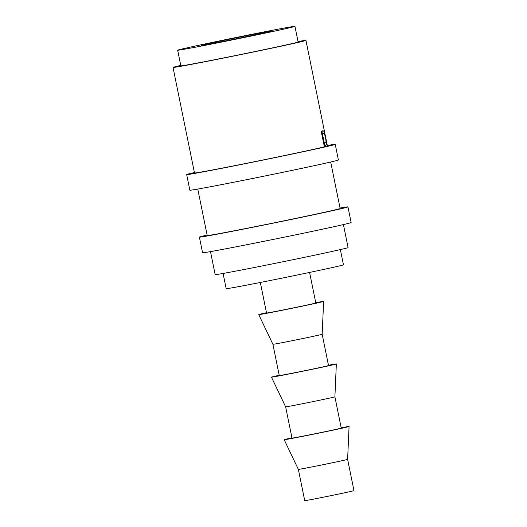 <?xml version="1.0" encoding="UTF-8"?>
<svg xmlns="http://www.w3.org/2000/svg" width="527" height="527" viewBox="0 0 527 527"><rect width="100%" height="100%" fill="white"/><g stroke="black" fill="none" stroke-linecap="round" stroke-linejoin="round"><path stroke-width="0.79" d="M194.404 172.533A75.802 1.028 -11.5 0 0 186.677 174.575L189.858 190.207A75.802 1.028 -11.5 0 0 230.997 182.777A75.802 1.028 -11.5 0 0 308.684 166.875A75.802 1.028 -11.5 0 0 338.413 159.984L335.231 144.352A75.802 1.028 -11.5 0 0 327.32 145.492M186.677 174.575A75.802 1.028 -11.5 0 0 227.816 167.138A75.802 1.028 -11.5 0 0 305.502 151.236A75.802 1.028 -11.5 0 0 335.231 144.352M207.124 235.075A75.802 1.028 -11.5 0 0 199.397 237.117L202.579 252.756A75.802 1.028 -11.5 0 0 243.724 245.318A75.802 1.028 -11.5 0 0 321.411 229.423A75.802 1.028 -11.5 0 0 351.14 222.532L347.958 206.894A75.802 1.028 -11.5 0 0 340.047 208.033M199.397 237.117A75.802 1.028 -11.5 0 0 240.543 229.686A75.802 1.028 -11.5 0 0 318.229 213.784A75.802 1.028 -11.5 0 0 347.958 206.894M215.2 42.173A35.908 0.487 -11.5 0 0 201.116 45.441A35.908 0.487 -11.5 0 0 220.602 41.916A35.908 0.487 -11.5 0 0 257.4 34.387A35.908 0.487 -11.5 0 0 271.484 31.119A35.908 0.487 -11.5 0 0 251.998 34.644A35.908 0.487 -11.5 0 0 215.2 42.173M347.616 459.36A25.131 0.343 -11.5 0 1 337.761 461.639A25.131 0.343 -11.5 0 1 312.037 466.909A25.131 0.343 -11.5 0 1 298.361 469.379L304.718 500.65A25.131 0.343 -11.5 0 0 318.361 498.186A25.131 0.343 -11.5 0 0 344.124 492.91A25.131 0.343 -11.5 0 0 353.979 490.63L347.616 459.36A25.131 0.343 -11.5 0 0 347.616 459.353L349.072 426.495A33.115 0.448 -11.5 0 0 341.193 427.799M291.938 437.818A33.115 0.448 -11.5 0 0 284.178 439.696A33.115 0.448 -11.5 0 0 302.202 436.442A33.115 0.448 -11.5 0 0 336.088 429.505A33.115 0.448 -11.5 0 0 349.072 426.495M279.211 375.277A33.115 0.448 -11.5 0 0 271.451 377.154A33.115 0.448 -11.5 0 0 289.475 373.893A33.115 0.448 -11.5 0 0 323.361 366.957A33.115 0.448 -11.5 0 0 336.351 363.953L334.895 396.811A25.131 0.343 -11.5 0 1 325.034 399.097A25.131 0.343 -11.5 0 1 299.31 404.361A25.131 0.343 -11.5 0 1 285.634 406.831L291.998 438.108A25.131 0.343 -11.5 0 0 305.64 435.638A25.131 0.343 -11.5 0 0 331.397 430.368A25.131 0.343 -11.5 0 0 341.252 428.082L334.895 396.811A25.131 0.343 -11.5 0 0 334.889 396.811M336.351 363.953A33.115 0.448 -11.5 0 0 328.473 365.251M322.168 334.27A25.131 0.343 -11.5 0 1 312.307 336.549A25.131 0.343 -11.5 0 1 286.589 341.819A25.131 0.343 -11.5 0 1 272.907 344.289L279.27 375.56A25.131 0.343 -11.5 0 0 292.913 373.096A25.131 0.343 -11.5 0 0 318.67 367.826A25.131 0.343 -11.5 0 0 328.532 365.54L322.168 334.27L323.624 301.404A33.115 0.448 -11.5 0 0 315.745 302.709M266.491 312.728A33.115 0.448 -11.5 0 0 258.731 314.606A33.115 0.448 -11.5 0 0 276.747 311.352A33.115 0.448 -11.5 0 0 310.634 304.415A33.115 0.448 -11.5 0 0 323.624 301.404M260.331 282.465L266.543 313.018A25.131 0.343 -11.5 0 0 280.186 310.548A25.131 0.343 -11.5 0 0 305.943 305.278A25.131 0.343 -11.5 0 0 315.805 302.992L309.586 272.446M223.079 273.454L226.169 288.664A59.841 0.81 -11.5 0 0 258.652 282.795A59.841 0.81 -11.5 0 0 319.981 270.239A59.841 0.81 -11.5 0 0 343.452 264.804L340.356 249.587M177.658 50.21L180.84 65.849A59.841 0.81 -11.5 0 0 213.316 59.979A59.841 0.81 -11.5 0 0 274.653 47.423A59.841 0.81 -11.5 0 0 298.124 41.989L294.942 26.35A59.841 0.81 -11.5 0 0 262.459 32.219A59.841 0.81 -11.5 0 0 201.13 44.775A59.841 0.81 -11.5 0 0 177.658 50.21A59.841 0.81 -11.5 0 0 210.135 44.34A59.841 0.81 -11.5 0 0 271.471 31.791A59.841 0.81 -11.5 0 0 294.942 26.35M210.49 251.616L215.174 274.62A67.818 0.922 -11.5 0 0 251.985 267.966A67.818 0.922 -11.5 0 0 321.49 253.737A67.818 0.922 -11.5 0 0 348.09 247.578L343.413 224.568M330.686 162.026L340.139 208.481A67.818 0.922 168.5 0 1 313.539 214.647A67.818 0.922 168.5 0 1 244.027 228.876A67.818 0.922 168.5 0 1 207.216 235.529L197.77 189.068M180.754 65.42A67.818 0.922 -11.5 0 0 173.021 67.436A67.818 0.922 -11.5 0 0 209.832 60.789A67.818 0.922 -11.5 0 0 279.336 46.56A67.818 0.922 -11.5 0 0 305.943 40.395A67.818 0.922 -11.5 0 0 298.038 41.561M173.021 67.436L194.496 172.981A67.818 0.922 -11.5 0 0 231.307 166.334A67.818 0.922 -11.5 0 0 300.812 152.105A67.818 0.922 -11.5 0 0 324.368 146.842L321.187 131.21A67.818 0.922 -11.5 0 0 322.583 130.848L322.834 130.788M322.583 130.848L323.762 130.953L325.64 137.712L326.556 144.833L324.171 145.88M324.368 146.842A67.818 0.922 -11.5 0 0 325.06 146.671L324.876 145.768A67.818 0.922 -11.5 0 0 325.363 145.643M325.06 146.671A67.818 0.922 -11.5 0 0 327.412 145.939L305.943 40.395M321.457 131.137L322.708 133.713M323.762 130.953L321.819 131.342M324.56 142.909L324.619 145.221L324.145 145.768M326.556 144.833L324.619 145.221M324.876 145.768L324.177 145.907M321.668 133.924L323.585 133.542C324.131 132.883 324.757 134.299 325.475 137.791C326.2 141.374 326.18 143.021 325.409 142.731L324.303 142.962L322.445 133.838A67.818 0.922 -11.5 0 0 323.585 133.542L321.733 133.911M324.303 142.962L323.604 143.1M322.445 133.838L321.747 133.977M272.907 344.289L258.731 314.606M285.634 406.831L271.451 377.154M298.361 469.379L284.178 439.696"/></g></svg>

